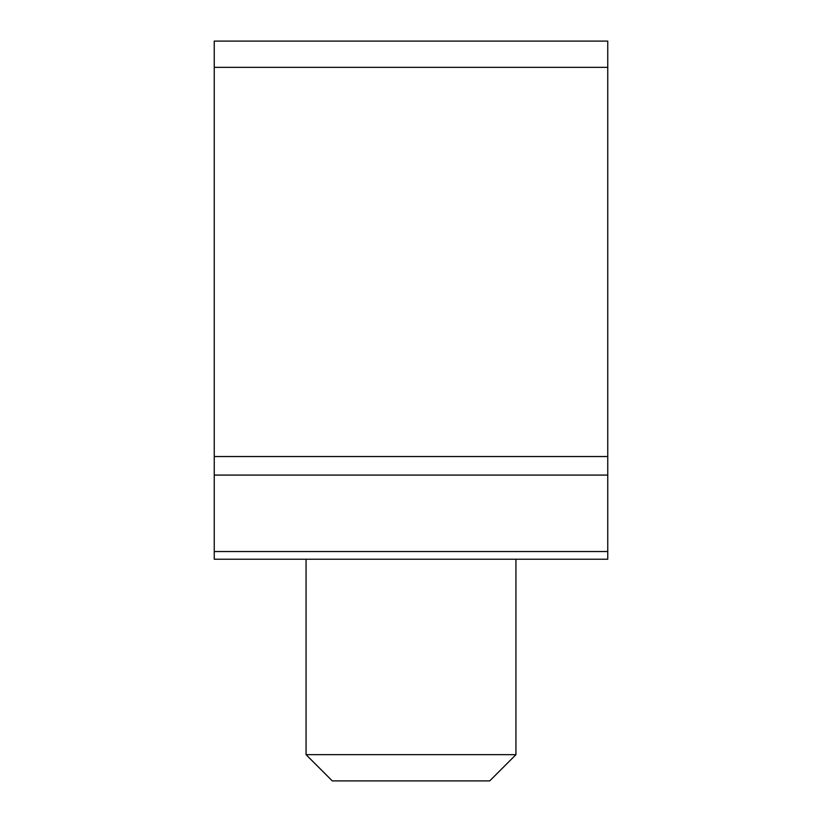 <?xml version="1.0" encoding="UTF-8"?>
<svg xmlns="http://www.w3.org/2000/svg" width="822" height="822" viewBox="0 0 822 822"><rect width="100%" height="100%" fill="white"/><g stroke="black" fill="none" stroke-linecap="round" stroke-linejoin="round"><path stroke-width="1.23" d="M214.244 559.227L306.061 559.227L306.061 754.668L515.939 754.668L515.939 559.227L607.756 559.227L607.756 551.541L214.244 551.541L214.244 559.227L607.756 559.227M440.756 559.227L381.244 559.227M214.244 67.332L607.756 67.332L607.756 41.1L214.244 41.1L214.244 551.541M607.756 67.332L607.756 551.541M515.939 754.668L489.707 780.9L332.293 780.9L306.061 754.668M607.756 456.539L214.244 456.539M214.244 475.085L607.756 475.085"/></g></svg>
